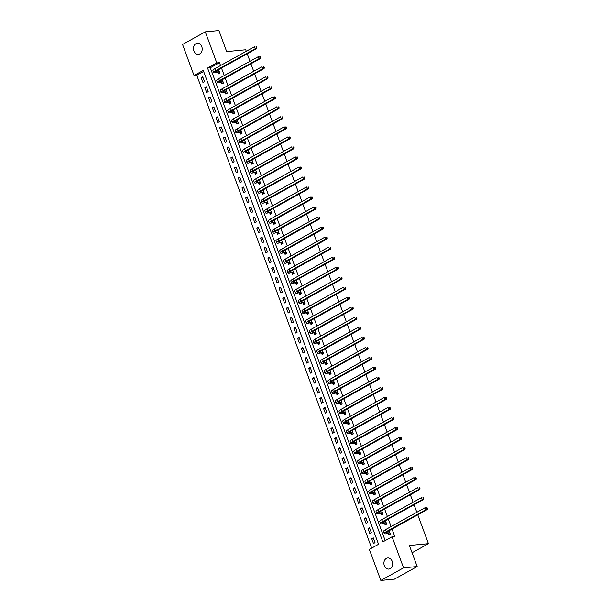 <?xml version="1.0" encoding="UTF-8"?>
<svg xmlns="http://www.w3.org/2000/svg" width="611" height="611" viewBox="0 0 611 611"><rect width="100%" height="100%" fill="white"/><g stroke="black" fill="none" stroke-linecap="round" stroke-linejoin="round"><path stroke-width="0.92" d="M201.783 46.604A5.583 4.353 84.5 0 1 198.392 54.341A5.583 4.353 84.5 0 1 193.924 50.965A5.583 4.353 84.5 0 1 197.322 43.221A5.583 4.353 84.5 0 1 201.783 46.604M392.193 561.341A5.583 4.353 84.5 0 1 388.795 569.078A5.583 4.353 84.5 0 1 384.334 565.702A5.583 4.353 84.5 0 1 387.725 557.958A5.583 4.353 84.5 0 1 392.193 561.341M417.764 514.798L428.441 543.66L409.385 545.486L417.168 566.534L394.439 579.144L380.829 580.45L369.334 549.381L378.553 544.271L203.264 70.425L194.054 75.535L182.559 44.466L205.288 31.856L216.783 62.925L207.564 68.035L382.853 541.881L392.063 536.771L403.558 567.84L380.829 580.45M203.654 71.456L196.773 75.275L371.671 548.082M196.773 75.275L194.054 75.535M375.024 542.637L373.252 537.833L371.709 538.681L373.489 543.492L375.024 542.637M371.32 532.616L369.54 527.805L368.005 528.66L369.785 533.472L371.32 532.616M367.616 522.596L365.836 517.784L364.301 518.64L366.081 523.451L367.616 522.596M363.904 512.576L362.124 507.764L360.589 508.612L362.369 513.423L363.904 512.576M360.2 502.555L358.42 497.744L356.885 498.591L358.665 503.403L360.2 502.555M356.488 492.527L354.708 487.715L353.173 488.571L354.953 493.383L356.488 492.527M352.784 482.507L351.004 477.695L349.469 478.55L351.249 483.362L352.784 482.507M349.08 472.486L347.3 467.675L345.765 468.53L347.544 473.334L349.08 472.486M345.368 462.466L343.588 457.654L342.053 458.502L343.833 463.314L345.368 462.466M341.664 452.438L339.884 447.634L338.349 448.482L340.128 453.293L341.664 452.438M337.952 442.417L336.172 437.606L334.637 438.461L336.417 443.273L337.952 442.417M334.248 432.397L332.468 427.585L330.933 428.441L332.712 433.252L334.248 432.397M330.543 422.377L328.764 417.565L327.229 418.413L329.008 423.224L330.543 422.377M326.832 412.356L325.052 407.545L323.517 408.392L325.296 413.204L326.832 412.356M323.127 402.328L321.348 397.517L319.813 398.372L321.592 403.184L323.127 402.328M319.416 392.308L317.636 387.496L316.101 388.352L317.88 393.163L319.416 392.308M315.711 382.287L313.932 377.476L312.397 378.331L314.176 383.135L315.711 382.287M312.007 372.267L310.228 367.455L308.692 368.303L310.472 373.115L312.007 372.267M308.295 362.239L306.516 357.435L304.981 358.283L306.76 363.094L308.295 362.239M304.591 352.219L302.812 347.407L301.276 348.262L303.056 353.074L304.591 352.219M300.879 342.198L299.1 337.387L297.565 338.242L299.344 343.054L300.879 342.198M297.175 332.178L295.396 327.366L293.86 328.214L295.64 333.026L297.175 332.178M293.471 322.15L291.691 317.346L290.149 318.194L291.928 323.005L293.471 322.15M289.759 312.129L287.98 307.318L286.444 308.173L288.224 312.985L289.759 312.129M286.055 302.109L284.275 297.297L282.74 298.153L284.52 302.964L286.055 302.109M282.343 292.089L280.564 287.277L279.028 288.132L280.808 292.936L282.343 292.089M278.639 282.068L276.859 277.257L275.324 278.104L277.104 282.916L278.639 282.068M274.927 272.04L273.148 267.228L271.612 268.084L273.392 272.896L274.927 272.04M271.223 262.02L269.443 257.208L267.908 258.063L269.688 262.875L271.223 262.02M267.519 251.999L265.739 247.188L264.204 248.043L265.984 252.847L267.519 251.999M263.807 241.979L262.027 237.167L260.492 238.015L262.272 242.827L263.807 241.979M260.103 231.951L258.323 227.147L256.788 227.995L258.568 232.806L260.103 231.951M256.391 221.93L254.611 217.119L253.076 217.974L254.856 222.786L256.391 221.93M252.687 211.91L250.907 207.098L249.372 207.954L251.152 212.765L252.687 211.91M248.983 201.89L247.203 197.078L245.668 197.926L247.447 202.737L248.983 201.89M245.271 191.869L243.491 187.058L241.956 187.905L243.736 192.717L245.271 191.869M241.566 181.841L239.787 177.03L238.252 177.885L240.031 182.697L241.566 181.841M237.855 171.821L236.075 167.009L234.54 167.865L236.32 172.676L237.855 171.821M234.15 161.8L232.371 156.989L230.836 157.844L232.615 162.648L234.15 161.8M230.446 151.78L228.667 146.968L227.132 147.816L228.911 152.628L230.446 151.78M226.734 141.752L224.955 136.948L223.42 137.796L225.199 142.607L226.734 141.752M223.03 131.732L221.251 126.92L219.716 127.775L221.495 132.587L223.03 131.732M219.318 121.711L217.539 116.9L216.004 117.755L217.783 122.567L219.318 121.711M215.614 111.691L213.835 106.879L212.3 107.727L214.079 112.539L215.614 111.691M211.91 101.663L210.131 96.859L208.595 97.707L210.367 102.518L211.91 101.663M208.198 91.642L206.419 86.831L204.884 87.686L206.663 92.498L208.198 91.642M204.494 81.622L202.715 76.81L201.179 77.666L202.959 82.477L204.494 81.622M392.063 536.771L394.782 536.511L392.033 529.073M391.101 526.552L388.329 519.052M387.397 516.532L384.625 509.032M383.685 506.511L380.913 499.011M379.981 496.483L377.208 488.983M376.277 486.463L373.497 478.963M372.565 476.443L369.792 468.943M368.861 466.422L366.081 458.922M365.149 456.394L362.376 448.902M361.445 446.374L358.672 438.874M357.733 436.353L354.96 428.853M354.029 426.333L351.256 418.833M350.324 416.312L347.544 408.812M346.613 406.284L343.84 398.784M342.908 396.264L340.136 388.764M339.197 386.244L336.424 378.744M335.492 376.223L332.72 368.723M331.788 366.195L329.008 358.703M328.076 356.175L325.304 348.675M324.372 346.154L321.6 338.654M320.66 336.134L317.888 328.634M316.956 326.114L314.184 318.614M313.252 316.086L310.472 308.586M309.54 306.065L306.768 298.565M305.836 296.045L303.064 288.545M302.124 286.024L299.352 278.524M298.42 275.996L295.648 268.496M294.716 265.976L291.936 258.476M291.004 255.956L288.232 248.456M287.3 245.935L284.527 238.435M283.588 235.907L280.816 228.415M279.884 225.887L277.111 218.387M276.18 215.866L273.4 208.366M272.468 205.846L269.695 198.346M268.764 195.826L265.984 188.325M265.052 185.797L262.279 178.297M261.348 175.777L258.575 168.277M257.636 165.757L254.863 158.257M253.932 155.736L251.159 148.236M250.227 145.708L247.447 138.216M246.516 135.688L243.743 128.188M242.811 125.667L240.039 118.167M239.1 115.647L236.327 108.147M235.395 105.627L232.623 98.127M231.691 95.599L228.911 88.099M227.979 85.578L225.207 78.078M224.275 75.558L221.503 68.058M220.563 65.537L219.502 62.666L210.291 67.775L385.19 540.582M388.367 533.663L388.848 534.969L390.383 534.121L389.115 530.692M384.655 523.642L385.144 524.948L386.679 524.101L385.411 520.671M380.951 513.622L381.432 514.928L382.967 514.072L381.699 510.651M377.247 503.594L377.728 504.907L379.263 504.052L377.995 500.63M373.535 493.573L374.016 494.879L375.559 494.032L374.291 490.602M369.831 483.553L370.312 484.859L371.847 484.011L370.579 480.582M366.119 473.533L366.608 474.839L368.143 473.983L366.875 470.562M362.415 463.512L362.896 464.818L364.431 463.963L363.163 460.541M358.71 453.484L359.192 454.798L360.727 453.942L359.459 450.521M354.999 443.464L355.48 444.77L357.023 443.922L355.755 440.493M351.294 433.443L351.776 434.749L353.311 433.902L352.043 430.472M347.583 423.423L348.071 424.729L349.607 423.874L348.339 420.452M343.878 413.395L344.36 414.709L345.895 413.853L344.627 410.432M340.167 403.375L340.655 404.681L342.191 403.833L340.923 400.404M336.462 393.354L336.944 394.66L338.479 393.812L337.219 390.383M332.758 383.334L333.239 384.64L334.775 383.784L333.507 380.363M329.046 373.306L329.535 374.619L331.07 373.764L329.803 370.342M325.342 363.285L325.823 364.599L327.359 363.744L326.091 360.322M321.63 353.265L322.119 354.571L323.654 353.723L322.387 350.294M317.926 343.245L318.407 344.551L319.943 343.695L318.682 340.274M314.222 333.224L314.703 334.53L316.238 333.675L314.971 330.253M310.51 323.196L310.999 324.51L312.534 323.654L311.266 320.233M306.806 313.176L307.287 314.482L308.822 313.634L307.554 310.205M303.094 303.155L303.583 304.461L305.118 303.614L303.85 300.184M299.39 293.135L299.871 294.441L301.406 293.586L300.146 290.164M295.686 283.107L296.167 284.421L297.702 283.565L296.434 280.144M291.974 273.086L292.463 274.392L293.998 273.545L292.73 270.115M288.27 263.066L288.751 264.372L290.286 263.524L289.018 260.095M284.558 253.046L285.047 254.352L286.582 253.496L285.314 250.075M280.854 243.025L281.335 244.331L282.87 243.476L281.602 240.054M277.15 232.997L277.631 234.311L279.166 233.455L277.898 230.034M273.438 222.977L273.919 224.283L275.462 223.435L274.194 220.006M269.734 212.956L270.215 214.262L271.75 213.415L270.482 209.985M266.022 202.936L266.511 204.242L268.046 203.387L266.778 199.965M262.318 192.908L262.799 194.222L264.334 193.366L263.066 189.945M258.613 182.888L259.095 184.194L260.63 183.346L259.362 179.917M254.902 172.867L255.383 174.173L256.925 173.325L255.658 169.896M251.197 162.847L251.679 164.153L253.214 163.297L251.946 159.876M247.486 152.819L247.974 154.132L249.509 153.277L248.242 149.855M243.781 142.798L244.263 144.112L245.798 143.257L244.53 139.835M240.07 132.778L240.558 134.084L242.093 133.236L240.826 129.807M236.365 122.758L236.847 124.064L238.382 123.208L237.121 119.787M232.661 112.737L233.142 114.043L234.677 113.188L233.41 109.766M228.949 102.709L229.438 104.023L230.973 103.167L229.705 99.746M225.245 92.689L225.726 93.995L227.261 93.147L225.994 89.718M221.533 82.668L222.022 83.974L223.557 83.127L222.289 79.697M217.829 72.648L218.31 73.954L219.845 73.099L218.585 69.677M205.288 31.856L218.898 30.55L226.689 51.599L245.744 49.766L246.294 51.255M247.226 53.783L249.998 61.283M250.938 63.804L253.71 71.304M254.642 73.824L257.414 81.324M258.346 83.844L261.126 91.344M262.058 93.873L264.83 101.373M265.762 103.893L268.535 111.393M269.474 113.913L272.246 121.413M273.178 123.934L275.951 131.434M276.882 133.962L279.662 141.462M280.594 143.982L283.367 151.482M284.298 154.003L287.071 161.503M288.01 164.023L290.783 171.523M291.714 174.051L294.487 181.543M295.419 184.071L298.199 191.571M299.13 194.092L301.903 201.592M302.835 204.112L305.615 211.612M306.546 214.133L309.319 221.633M310.251 224.161L313.023 231.661M313.962 234.181L316.735 241.681M317.667 244.201L320.439 251.701M321.371 254.222L324.151 261.722M325.083 264.25L327.855 271.742M328.787 274.27L331.559 281.77M332.499 284.291L335.271 291.791M336.203 294.311L338.975 301.811M339.907 304.331L342.687 311.831M343.619 314.36L346.391 321.86M347.323 324.38L350.095 331.88M351.035 334.4L353.807 341.9M354.739 344.421L357.511 351.921M358.443 354.449L361.223 361.949M362.155 364.469L364.927 371.969M365.859 374.49L368.632 381.99M369.571 384.51L372.343 392.01M373.275 394.538L376.048 402.03M376.979 404.558L379.759 412.058M380.691 414.579L383.464 422.079M384.395 424.599L387.168 432.099M388.107 434.62L390.88 442.12M391.811 444.648L394.584 452.148M395.516 454.668L398.296 462.168M399.227 464.688L402 472.188M402.932 474.709L405.712 482.209M406.643 484.737L409.416 492.229M410.348 494.757L413.12 502.257M414.059 504.778L416.832 512.278M412.066 552.741L428.441 543.66M417.168 566.534L403.558 567.84M219.502 62.666L216.783 62.925M210.291 67.775L207.564 68.035M373.497 538.512L371.709 538.681M202.967 77.49L201.179 77.666M206.671 87.518L204.884 87.686M210.383 97.539L208.595 97.707M214.087 107.559L212.3 107.727M217.791 117.579L216.004 117.755M221.503 127.6L219.716 127.775M225.207 137.628L223.42 137.796M228.919 147.648L227.132 147.816M232.623 157.669L230.836 157.844M236.327 167.689L234.54 167.865M240.039 177.717L238.252 177.885M243.743 187.737L241.956 187.905M247.455 197.758L245.668 197.926M251.159 207.778L249.372 207.954M254.863 217.799L253.076 217.974M258.575 227.827L256.788 227.995M262.279 237.847L260.492 238.015M265.991 247.867L264.204 248.043M269.695 257.888L267.908 258.063M273.4 267.916L271.612 268.084M277.111 277.936L275.324 278.104M280.816 287.957L279.028 288.132M284.527 297.977L282.74 298.153M288.232 308.005L286.444 308.173M291.943 318.026L290.149 318.194M295.648 328.046L293.86 328.214M299.352 338.066L297.565 338.242M303.064 348.087L301.276 348.262M306.768 358.115L304.981 358.283M310.48 368.135L308.692 368.303M314.184 378.156L312.397 378.331M317.888 388.176L316.101 388.352M321.6 398.204L319.813 398.372M325.304 408.224L323.517 408.392M329.016 418.245L327.229 418.413M332.72 428.265L330.933 428.441M336.424 438.286L334.637 438.461M340.136 448.314L338.349 448.482M343.84 458.334L342.053 458.502M347.552 468.354L345.765 468.53M351.256 478.375L349.469 478.55M354.96 488.403L353.173 488.571M358.672 498.423L356.885 498.591M362.376 508.444L360.589 508.612M366.088 518.464L364.301 518.64M369.792 528.492L368.005 528.66M389.703 532.731L387.282 532.968A4.361 0.878 -20.3 0 1 386.259 532.777A4.361 0.878 -20.3 0 1 387.626 531.524L427.219 509.551L425.859 509.681L386.267 531.654A6.545 1.321 159.7 0 0 384.212 533.533A6.545 1.321 159.7 0 0 385.747 533.815L389.902 532.815M390.001 534.335L388.168 533.586M426.837 508.604L427.387 508.551L427.089 507.749L426.547 507.802L426.837 508.604L425.859 509.681L425.119 507.68L385.526 529.645A6.545 1.321 159.7 0 0 383.471 531.524L384.212 533.533M426.547 507.802L427.089 507.749M427.387 508.551L427.219 509.551M385.999 522.711L383.571 522.94A4.361 0.878 -20.3 0 1 382.547 522.749A4.361 0.878 -20.3 0 1 383.922 521.496L423.507 499.531L422.148 499.661L382.562 521.626A6.545 1.321 159.7 0 0 380.5 523.512A6.545 1.321 159.7 0 0 382.035 523.795L386.19 522.787M386.289 524.307L384.464 523.558M423.133 498.576L423.675 498.523L423.385 497.728L422.835 497.774L423.133 498.576L422.148 499.661L421.407 497.66L381.822 519.625A6.545 1.321 159.7 0 0 379.759 521.504L380.5 523.512M422.835 497.774L423.385 497.728M423.675 498.523L423.507 499.531M382.287 512.69L379.866 512.919A4.361 0.878 -20.3 0 1 378.843 512.728A4.361 0.878 -20.3 0 1 380.21 511.476L419.803 489.51L418.443 489.64L378.851 511.606A6.545 1.321 159.7 0 0 376.796 513.484A6.545 1.321 159.7 0 0 378.331 513.775L382.486 512.766M382.585 514.286L380.752 513.538M419.429 488.556L419.971 488.502L419.673 487.7L419.131 487.754L419.429 488.556L418.443 489.64L417.703 487.639L378.11 509.605A6.545 1.321 159.7 0 0 376.055 511.483L376.796 513.484M419.131 487.754L419.673 487.7M419.971 488.502L419.803 489.51M378.583 502.662L376.155 502.899A4.361 0.878 -20.3 0 1 375.139 502.708A4.361 0.878 -20.3 0 1 376.506 501.455L416.099 479.49L414.732 479.62L375.146 501.585A6.545 1.321 159.7 0 0 373.092 503.464A6.545 1.321 159.7 0 0 374.619 503.747L378.782 502.746M378.881 504.266L377.048 503.517M415.717 478.535L416.267 478.482L415.969 477.68L415.419 477.733L415.717 478.535L414.732 479.62L413.991 477.611L374.406 499.584A6.545 1.321 159.7 0 0 372.351 501.463L373.092 503.464M415.419 477.733L415.969 477.68M416.267 478.482L416.099 479.49M374.879 492.642L372.45 492.878A4.361 0.878 -20.3 0 1 371.427 492.687A4.361 0.878 -20.3 0 1 372.802 491.435L412.387 469.462L411.027 469.599L371.435 491.565A6.545 1.321 159.7 0 0 369.38 493.444A6.545 1.321 159.7 0 0 370.915 493.726L375.07 492.726M375.169 494.246L373.344 493.497M412.013 468.515L412.555 468.461L412.257 467.659L411.715 467.713L412.013 468.515L411.027 469.599L410.287 467.591L370.694 489.556A6.545 1.321 159.7 0 0 368.639 491.435L369.38 493.444M411.715 467.713L412.257 467.659M412.555 468.461L412.387 469.462M371.167 482.621L368.746 482.85A4.361 0.878 -20.3 0 1 367.723 482.667A4.361 0.878 -20.3 0 1 369.09 481.407L408.683 459.441L407.323 459.571L367.73 481.544A6.545 1.321 159.7 0 0 365.676 483.423A6.545 1.321 159.7 0 0 367.203 483.706L371.366 482.698M371.465 484.225L369.632 483.477M408.301 458.487L408.851 458.441L408.553 457.639L408.011 457.685L408.301 458.487L407.323 459.571L406.575 457.57L366.99 479.536A6.545 1.321 159.7 0 0 364.935 481.415L365.676 483.423M408.011 457.685L408.553 457.639M408.851 458.441L408.683 459.441M367.463 472.601L365.034 472.83A4.361 0.878 -20.3 0 1 364.011 472.639A4.361 0.878 -20.3 0 1 365.386 471.387L404.971 449.421L403.611 449.551L364.026 471.516A6.545 1.321 159.7 0 0 361.964 473.395A6.545 1.321 159.7 0 0 363.499 473.685L367.654 472.677M367.753 474.197L365.928 473.449M404.597 448.466L405.139 448.413L404.849 447.611L404.299 447.664L404.597 448.466L403.611 449.551L402.87 447.55L363.285 469.515A6.545 1.321 159.7 0 0 361.223 471.394L361.964 473.395M404.299 447.664L404.849 447.611M405.139 448.413L404.971 449.421M363.751 462.573L361.33 462.81A4.361 0.878 -20.3 0 1 360.307 462.619A4.361 0.878 -20.3 0 1 361.674 461.366L401.267 439.401L399.907 439.53L360.314 461.496A6.545 1.321 159.7 0 0 358.26 463.375A6.545 1.321 159.7 0 0 359.795 463.665L363.95 462.657M364.049 464.177L362.216 463.428M400.892 438.446L401.435 438.393L401.137 437.591L400.595 437.644L400.892 438.446L399.907 439.53L399.166 437.522L359.574 459.495A6.545 1.321 159.7 0 0 357.519 461.374L358.26 463.375M400.595 437.644L401.137 437.591M401.435 438.393L401.267 439.401M360.047 452.552L357.618 452.789A4.361 0.878 -20.3 0 1 356.603 452.598A4.361 0.878 -20.3 0 1 357.97 451.346L397.562 429.38L396.195 429.51L356.61 451.476A6.545 1.321 159.7 0 0 354.556 453.354A6.545 1.321 159.7 0 0 356.083 453.637L360.246 452.636M360.345 454.156L358.512 453.408M397.181 428.426L397.73 428.372L397.433 427.57L396.883 427.624L397.181 428.426L396.195 429.51L395.454 427.501L355.869 449.467A6.545 1.321 159.7 0 0 353.815 451.346L354.556 453.354M396.883 427.624L397.433 427.57M397.73 428.372L397.562 429.38M356.343 442.532L353.914 442.769A4.361 0.878 -20.3 0 1 352.891 442.578A4.361 0.878 -20.3 0 1 354.265 441.325L393.851 419.352L392.491 419.482L352.898 441.455A6.545 1.321 159.7 0 0 350.844 443.334A6.545 1.321 159.7 0 0 352.379 443.617L356.534 442.616M356.633 444.136L354.808 443.387M393.476 418.405L394.019 418.352L393.721 417.55L393.178 417.603L393.476 418.405L392.491 419.482L391.75 417.481L352.157 439.446A6.545 1.321 159.7 0 0 350.103 441.325L350.844 443.334M393.178 417.603L393.721 417.55M394.019 418.352L393.851 419.352M352.631 432.512L350.21 432.741A4.361 0.878 -20.3 0 1 349.187 432.55A4.361 0.878 -20.3 0 1 350.554 431.297L390.146 409.332L388.787 409.462L349.194 431.427A6.545 1.321 159.7 0 0 347.14 433.306A6.545 1.321 159.7 0 0 348.667 433.596L352.83 432.588M352.929 434.108L351.096 433.359M389.765 408.377L390.314 408.324L390.017 407.522L389.474 407.575L389.765 408.377L388.787 409.462L388.038 407.461L348.453 429.426A6.545 1.321 159.7 0 0 346.399 431.305L347.14 433.306M389.474 407.575L390.017 407.522M390.314 408.324L390.146 409.332M348.927 422.491L346.498 422.72A4.361 0.878 -20.3 0 1 345.475 422.529A4.361 0.878 -20.3 0 1 346.849 421.277L386.435 399.311L385.075 399.441L345.49 421.407A6.545 1.321 159.7 0 0 343.428 423.286A6.545 1.321 159.7 0 0 344.963 423.576L349.118 422.568M349.217 424.087L347.392 423.339M386.06 398.357L386.603 398.303L386.305 397.501L385.762 397.555L386.06 398.357L385.075 399.441L384.334 397.433L344.741 419.406A6.545 1.321 159.7 0 0 342.687 421.285L343.428 423.286M385.762 397.555L386.305 397.501M386.603 398.303L386.435 399.311M345.215 412.463L342.794 412.7A4.361 0.878 -20.3 0 1 341.77 412.509A4.361 0.878 -20.3 0 1 343.138 411.256L382.73 389.291L381.371 389.421L341.778 411.386A6.545 1.321 159.7 0 0 339.724 413.265A6.545 1.321 159.7 0 0 341.259 413.548L345.414 412.547M345.513 414.067L343.68 413.319M382.356 388.336L382.898 388.283L382.601 387.481L382.058 387.534L382.356 388.336L381.371 389.421L380.63 387.412L341.037 409.385A6.545 1.321 159.7 0 0 338.983 411.264L339.724 413.265M382.058 387.534L382.601 387.481M382.898 388.283L382.73 389.291M341.511 402.443L339.082 402.68A4.361 0.878 -20.3 0 1 338.066 402.489A4.361 0.878 -20.3 0 1 339.433 401.236L379.026 379.263L377.659 379.393L338.074 401.366A6.545 1.321 159.7 0 0 336.019 403.245A6.545 1.321 159.7 0 0 337.547 403.527L341.709 402.527M341.809 404.047L339.976 403.298M378.644 378.316L379.187 378.262L378.896 377.461L378.346 377.514L378.644 378.316L377.659 379.393L376.918 377.392L337.333 399.357A6.545 1.321 159.7 0 0 335.279 401.236L336.019 403.245M378.346 377.514L378.896 377.461M379.187 378.262L379.026 379.263M337.807 392.422L335.378 392.652A4.361 0.878 -20.3 0 1 334.354 392.461A4.361 0.878 -20.3 0 1 335.729 391.208L375.314 369.243L373.955 369.372L334.362 391.346A6.545 1.321 159.7 0 0 332.308 393.224A6.545 1.321 159.7 0 0 333.843 393.507L337.998 392.499M338.097 394.026L336.264 393.27M374.94 368.288L375.482 368.242L375.185 367.44L374.642 367.486L374.94 368.288L373.955 369.372L373.214 367.371L333.621 389.337A6.545 1.321 159.7 0 0 331.567 391.216L332.308 393.224M374.642 367.486L375.185 367.44M375.482 368.242L375.314 369.243M334.095 382.402L331.666 382.631A4.361 0.878 -20.3 0 1 330.65 382.44A4.361 0.878 -20.3 0 1 332.017 381.188L371.61 359.222L370.243 359.352L330.658 381.317A6.545 1.321 159.7 0 0 328.603 383.196A6.545 1.321 159.7 0 0 330.131 383.487L334.293 382.478M334.393 383.998L332.56 383.25M371.228 358.267L371.778 358.214L371.48 357.412L370.938 357.466L371.228 358.267L370.243 359.352L369.502 357.351L329.917 379.316A6.545 1.321 159.7 0 0 327.863 381.195L328.603 383.196M370.938 357.466L371.48 357.412M371.778 358.214L371.61 359.222M330.391 372.374L327.962 372.611A4.361 0.878 -20.3 0 1 326.938 372.42A4.361 0.878 -20.3 0 1 328.313 371.167L367.898 349.202L366.539 349.332L326.954 371.297A6.545 1.321 159.7 0 0 324.892 373.176A6.545 1.321 159.7 0 0 326.427 373.458L330.582 372.458M330.681 373.978L328.855 373.229M367.524 348.247L368.066 348.194L367.769 347.392L367.226 347.445L367.524 348.247L366.539 349.332L365.798 347.323L326.205 369.296A6.545 1.321 159.7 0 0 324.151 371.175L324.892 373.176M367.226 347.445L367.769 347.392M368.066 348.194L367.898 349.202M326.679 362.354L324.258 362.59A4.361 0.878 -20.3 0 1 323.234 362.399A4.361 0.878 -20.3 0 1 324.601 361.147L364.194 339.174L362.835 339.311L323.242 361.277A6.545 1.321 159.7 0 0 321.187 363.155A6.545 1.321 159.7 0 0 322.723 363.438L326.877 362.438M326.977 363.957L325.144 363.209M363.82 338.227L364.362 338.173L364.064 337.371L363.522 337.425L363.82 338.227L362.835 339.311L362.094 337.303L322.501 359.268A6.545 1.321 159.7 0 0 320.447 361.147L321.187 363.155M363.522 337.425L364.064 337.371M364.362 338.173L364.194 339.174M322.975 352.333L320.546 352.562A4.361 0.878 -20.3 0 1 319.53 352.379A4.361 0.878 -20.3 0 1 320.897 351.126L360.482 329.153L359.123 329.283L319.538 351.256A6.545 1.321 159.7 0 0 317.483 353.135A6.545 1.321 159.7 0 0 319.011 353.418L323.166 352.41M323.272 353.937L321.439 353.189M360.108 328.199L360.65 328.153L360.36 327.351L359.81 327.397L360.108 328.199L359.123 329.283L358.382 327.282L318.797 349.248A6.545 1.321 159.7 0 0 316.735 351.126L317.483 353.135M359.81 327.397L360.36 327.351M360.65 328.153L360.482 329.153M319.27 342.313L316.842 342.542A4.361 0.878 -20.3 0 1 315.818 342.351A4.361 0.878 -20.3 0 1 317.193 341.098L356.778 319.133L355.419 319.263L315.826 341.228A6.545 1.321 159.7 0 0 313.771 343.107A6.545 1.321 159.7 0 0 315.307 343.397L319.461 342.389M319.561 343.909L317.728 343.161M356.404 318.178L356.946 318.125L356.648 317.323L356.106 317.376L356.404 318.178L355.419 319.263L354.678 317.262L315.085 339.227A6.545 1.321 159.7 0 0 313.031 341.106L313.771 343.107M356.106 317.376L356.648 317.323M356.946 318.125L356.778 319.133M315.559 332.292L313.13 332.521A4.361 0.878 -20.3 0 1 312.114 332.331A4.361 0.878 -20.3 0 1 313.481 331.078L353.074 309.113L351.707 309.242L312.122 331.208A6.545 1.321 159.7 0 0 310.067 333.087A6.545 1.321 159.7 0 0 311.595 333.377L315.757 332.369M315.856 333.889L314.023 333.14M352.692 308.158L353.242 308.104L352.944 307.302L352.402 307.356L352.692 308.158L351.707 309.242L350.966 307.234L311.381 329.207A6.545 1.321 159.7 0 0 309.326 331.086L310.067 333.087M352.402 307.356L352.944 307.302M353.242 308.104L353.074 309.113M311.854 322.264L309.426 322.501A4.361 0.878 -20.3 0 1 308.402 322.31A4.361 0.878 -20.3 0 1 309.777 321.058L349.362 299.092L348.003 299.222L308.418 321.187A6.545 1.321 159.7 0 0 306.355 323.066A6.545 1.321 159.7 0 0 307.891 323.349L312.045 322.348M312.145 323.868L310.319 323.12M348.988 298.137L349.53 298.084L349.232 297.282L348.69 297.336L348.988 298.137L348.003 299.222L347.262 297.213L307.669 319.179A6.545 1.321 159.7 0 0 305.615 321.065L306.355 323.066M348.69 297.336L349.232 297.282M349.53 298.084L349.362 299.092M308.143 312.244L305.721 312.481A4.361 0.878 -20.3 0 1 304.698 312.29A4.361 0.878 -20.3 0 1 306.065 311.037L345.658 289.064L344.299 289.194L304.706 311.167A6.545 1.321 159.7 0 0 302.651 313.046A6.545 1.321 159.7 0 0 304.186 313.328L308.341 312.328M308.44 313.848L306.607 313.099M345.284 288.117L345.826 288.064L345.528 287.262L344.986 287.315L345.284 288.117L344.299 289.194L343.558 287.193L303.965 309.158A6.545 1.321 159.7 0 0 301.91 311.037L302.651 313.046M344.986 287.315L345.528 287.262M345.826 288.064L345.658 289.064M304.438 302.224L302.01 302.453A4.361 0.878 -20.3 0 1 300.986 302.262A4.361 0.878 -20.3 0 1 302.361 301.009L341.946 279.044L340.587 279.174L301.002 301.139A6.545 1.321 159.7 0 0 298.947 303.025A6.545 1.321 159.7 0 0 300.475 303.308L304.629 302.3M304.736 303.82L302.903 303.071M341.572 278.089L342.114 278.043L341.824 277.241L341.274 277.287L341.572 278.089L340.587 279.174L339.846 277.173L300.261 299.138A6.545 1.321 159.7 0 0 298.199 301.017L298.947 303.025M341.274 277.287L341.824 277.241M342.114 278.043L341.946 279.044M300.727 292.203L298.305 292.432A4.361 0.878 -20.3 0 1 297.282 292.241A4.361 0.878 -20.3 0 1 298.657 290.989L338.242 269.023L336.882 269.153L297.29 291.119A6.545 1.321 159.7 0 0 295.235 292.997A6.545 1.321 159.7 0 0 296.77 293.288L300.925 292.279M301.024 293.799L299.191 293.051M337.868 268.069L338.41 268.015L338.112 267.213L337.57 267.267L337.868 268.069L336.882 269.153L336.142 267.152L296.549 289.118A6.545 1.321 159.7 0 0 294.494 290.996L295.235 292.997M337.57 267.267L338.112 267.213M338.41 268.015L338.242 269.023M297.022 282.175L294.594 282.412A4.361 0.878 -20.3 0 1 293.578 282.221A4.361 0.878 -20.3 0 1 294.945 280.968L334.538 259.003L333.171 259.133L293.586 281.098A6.545 1.321 159.7 0 0 291.531 282.977A6.545 1.321 159.7 0 0 293.059 283.26L297.221 282.259M297.32 283.779L295.487 283.03M334.156 258.048L334.706 257.995L334.408 257.193L333.858 257.246L334.156 258.048L333.171 259.133L332.43 257.124L292.845 279.097A6.545 1.321 159.7 0 0 290.79 280.976L291.531 282.977M333.858 257.246L334.408 257.193M334.706 257.995L334.538 259.003M293.318 272.155L290.889 272.391A4.361 0.878 -20.3 0 1 289.866 272.2A4.361 0.878 -20.3 0 1 291.241 270.948L330.826 248.975L329.466 249.112L289.874 271.078A6.545 1.321 159.7 0 0 287.819 272.957A6.545 1.321 159.7 0 0 289.354 273.239L293.509 272.239M293.608 273.759L291.783 273.01M330.452 248.028L330.994 247.974L330.696 247.172L330.154 247.226L330.452 248.028L329.466 249.112L328.726 247.104L289.133 269.069A6.545 1.321 159.7 0 0 287.078 270.948L287.819 272.957M330.154 247.226L330.696 247.172M330.994 247.974L330.826 248.975M289.606 262.134L287.185 262.363A4.361 0.878 -20.3 0 1 286.162 262.18A4.361 0.878 -20.3 0 1 287.529 260.92L327.122 238.954L325.762 239.084L286.169 261.057A6.545 1.321 159.7 0 0 284.115 262.936A6.545 1.321 159.7 0 0 285.65 263.219L289.805 262.211M289.904 263.738L288.071 262.99M326.74 238L327.29 237.954L326.992 237.152L326.45 237.198L326.74 238L325.762 239.084L325.021 237.083L285.429 259.049A6.545 1.321 159.7 0 0 283.374 260.928L284.115 262.936M326.45 237.198L326.992 237.152M327.29 237.954L327.122 238.954M285.902 252.114L283.473 252.343A4.361 0.878 -20.3 0 1 282.45 252.152A4.361 0.878 -20.3 0 1 283.825 250.9L323.41 228.934L322.05 229.064L282.465 251.029A6.545 1.321 159.7 0 0 280.403 252.908A6.545 1.321 159.7 0 0 281.938 253.198L286.093 252.19M286.192 253.71L284.367 252.962M323.036 227.979L323.578 227.926L323.288 227.124L322.738 227.177L323.036 227.979L322.05 229.064L321.31 227.063L281.724 249.028A6.545 1.321 159.7 0 0 279.662 250.907L280.403 252.908M322.738 227.177L323.288 227.124M323.578 227.926L323.41 228.934M282.19 242.093L279.769 242.323A4.361 0.878 -20.3 0 1 278.746 242.132A4.361 0.878 -20.3 0 1 280.113 240.879L319.706 218.914L318.346 219.044L278.753 241.009A6.545 1.321 159.7 0 0 276.699 242.888A6.545 1.321 159.7 0 0 278.234 243.178L282.389 242.17M282.488 243.69L280.655 242.941M319.332 217.959L319.874 217.906L319.576 217.104L319.034 217.157L319.332 217.959L318.346 219.044L317.605 217.035L278.013 239.008A6.545 1.321 159.7 0 0 275.958 240.887L276.699 242.888M319.034 217.157L319.576 217.104M319.874 217.906L319.706 218.914M278.486 232.065L276.057 232.302A4.361 0.878 -20.3 0 1 275.042 232.111A4.361 0.878 -20.3 0 1 276.409 230.859L316.002 208.893L314.634 209.023L275.049 230.989A6.545 1.321 159.7 0 0 272.995 232.867A6.545 1.321 159.7 0 0 274.522 233.15L278.685 232.149M278.784 233.669L276.951 232.921M315.62 207.939L316.17 207.885L315.872 207.083L315.322 207.137L315.62 207.939L314.634 209.023L313.894 207.014L274.308 228.98A6.545 1.321 159.7 0 0 272.254 230.866L272.995 232.867M315.322 207.137L315.872 207.083M316.17 207.885L316.002 208.893M274.782 222.045L272.353 222.282A4.361 0.878 -20.3 0 1 271.33 222.091A4.361 0.878 -20.3 0 1 272.705 220.838L312.29 198.865L310.93 198.995L271.337 220.968A6.545 1.321 159.7 0 0 269.283 222.847A6.545 1.321 159.7 0 0 270.818 223.13L274.973 222.129M275.072 223.649L273.247 222.9M311.916 197.918L312.458 197.865L312.16 197.063L311.618 197.116L311.916 197.918L310.93 198.995L310.189 196.994L270.597 218.959A6.545 1.321 159.7 0 0 268.542 220.838L269.283 222.847M311.618 197.116L312.16 197.063M312.458 197.865L312.29 198.865M271.07 212.025L268.649 212.254A4.361 0.878 -20.3 0 1 267.626 212.063A4.361 0.878 -20.3 0 1 268.993 210.81L308.586 188.845L307.226 188.975L267.633 210.94A6.545 1.321 159.7 0 0 265.579 212.819A6.545 1.321 159.7 0 0 267.106 213.109L271.269 212.101M271.368 213.621L269.535 212.872M308.204 187.89L308.754 187.837L308.456 187.035L307.913 187.088L308.204 187.89L307.226 188.975L306.478 186.974L266.892 208.939A6.545 1.321 159.7 0 0 264.838 210.818L265.579 212.819M307.913 187.088L308.456 187.035M308.754 187.837L308.586 188.845M267.366 202.004L264.937 202.233A4.361 0.878 -20.3 0 1 263.914 202.042A4.361 0.878 -20.3 0 1 265.289 200.79L304.874 178.824L303.514 178.954L263.929 200.92A6.545 1.321 159.7 0 0 261.867 202.799A6.545 1.321 159.7 0 0 263.402 203.089L267.557 202.081M267.656 203.6L265.831 202.852M304.499 177.87L305.042 177.816L304.752 177.014L304.202 177.068L304.499 177.87L303.514 178.954L302.773 176.953L263.188 198.919A6.545 1.321 159.7 0 0 261.126 200.798L261.867 202.799M304.202 177.068L304.752 177.014M305.042 177.816L304.874 178.824M263.654 191.976L261.233 192.213A4.361 0.878 -20.3 0 1 260.21 192.022A4.361 0.878 -20.3 0 1 261.577 190.769L301.17 168.804L299.81 168.934L260.217 190.899A6.545 1.321 159.7 0 0 258.163 192.778A6.545 1.321 159.7 0 0 259.698 193.061L263.853 192.06M263.952 193.58L262.119 192.832M300.795 167.849L301.338 167.796L301.04 166.994L300.497 167.047L300.795 167.849L299.81 168.934L299.069 166.925L259.476 188.898A6.545 1.321 159.7 0 0 257.422 190.777L258.163 192.778M300.497 167.047L301.04 166.994M301.338 167.796L301.17 168.804M259.95 181.956L257.521 182.193A4.361 0.878 -20.3 0 1 256.505 182.002A4.361 0.878 -20.3 0 1 257.873 180.749L297.465 158.776L296.098 158.906L256.513 180.879A6.545 1.321 159.7 0 0 254.459 182.758A6.545 1.321 159.7 0 0 255.986 183.04L260.149 182.04M260.248 183.56L258.415 182.811M297.083 157.829L297.633 157.775L297.336 156.974L296.786 157.027L297.083 157.829L296.098 158.906L295.357 156.905L255.772 178.87A6.545 1.321 159.7 0 0 253.718 180.749L254.459 182.758M296.786 157.027L297.336 156.974M297.633 157.775L297.465 158.776M256.246 171.935L253.817 172.165A4.361 0.878 -20.3 0 1 252.794 171.974A4.361 0.878 -20.3 0 1 254.168 170.721L293.754 148.756L292.394 148.885L252.801 170.859A6.545 1.321 159.7 0 0 250.747 172.737A6.545 1.321 159.7 0 0 252.282 173.02L256.437 172.012M256.536 173.539L254.711 172.783M293.379 147.801L293.922 147.755L293.624 146.953L293.081 146.999L293.379 147.801L292.394 148.885L291.653 146.884L252.06 168.85A6.545 1.321 159.7 0 0 250.006 170.729L250.747 172.737M293.081 146.999L293.624 146.953M293.922 147.755L293.754 148.756M252.534 161.915L250.113 162.144A4.361 0.878 -20.3 0 1 249.089 161.953A4.361 0.878 -20.3 0 1 250.457 160.701L290.049 138.735L288.69 138.865L249.097 160.83A6.545 1.321 159.7 0 0 247.043 162.709A6.545 1.321 159.7 0 0 248.57 163L252.733 161.991M252.832 163.511L250.999 162.763M289.667 137.781L290.217 137.727L289.92 136.925L289.377 136.979L289.667 137.781L288.69 138.865L287.941 136.864L248.356 158.829A6.545 1.321 159.7 0 0 246.302 160.708L247.043 162.709M289.377 136.979L289.92 136.925M290.217 137.727L290.049 138.735M248.83 151.887L246.401 152.124A4.361 0.878 -20.3 0 1 245.378 151.933A4.361 0.878 -20.3 0 1 246.752 150.68L286.338 128.715L284.978 128.845L245.393 150.81A6.545 1.321 159.7 0 0 243.331 152.689A6.545 1.321 159.7 0 0 244.866 152.971L249.021 151.971M249.12 153.491L247.295 152.742M285.963 127.76L286.506 127.707L286.208 126.905L285.665 126.958L285.963 127.76L284.978 128.845L284.237 126.836L244.644 148.809A6.545 1.321 159.7 0 0 242.59 150.688L243.331 152.689M285.665 126.958L286.208 126.905M286.506 127.707L286.338 128.715M245.118 141.867L242.697 142.103A4.361 0.878 -20.3 0 1 241.673 141.912A4.361 0.878 -20.3 0 1 243.041 140.66L282.633 118.687L281.274 118.824L241.681 140.79A6.545 1.321 159.7 0 0 239.627 142.669A6.545 1.321 159.7 0 0 241.162 142.951L245.316 141.951M245.416 143.47L243.583 142.722M282.259 117.74L282.801 117.686L282.503 116.884L281.961 116.938L282.259 117.74L281.274 118.824L280.533 116.816L240.94 138.781A6.545 1.321 159.7 0 0 238.886 140.66L239.627 142.669M281.961 116.938L282.503 116.884M282.801 117.686L282.633 118.687M241.414 131.846L238.985 132.075A4.361 0.878 -20.3 0 1 237.969 131.892A4.361 0.878 -20.3 0 1 239.336 130.639L278.929 108.666L277.562 108.796L237.977 130.769A6.545 1.321 159.7 0 0 235.922 132.648A6.545 1.321 159.7 0 0 237.45 132.931L241.612 131.923M241.712 133.45L239.879 132.702M278.547 107.712L279.09 107.666L278.799 106.864L278.249 106.917L278.547 107.712L277.562 108.796L276.821 106.795L237.236 128.761A6.545 1.321 159.7 0 0 235.182 130.639L235.922 132.648M278.249 106.917L278.799 106.864M279.09 107.666L278.929 108.666M237.71 121.826L235.281 122.055A4.361 0.878 -20.3 0 1 234.257 121.864A4.361 0.878 -20.3 0 1 235.632 120.611L275.217 98.646L273.858 98.776L234.265 120.741A6.545 1.321 159.7 0 0 232.211 122.62A6.545 1.321 159.7 0 0 233.746 122.91L237.9 121.902M238 123.422L236.167 122.674M274.843 97.691L275.385 97.638L275.087 96.836L274.545 96.889L274.843 97.691L273.858 98.776L273.117 96.775L233.524 118.74A6.545 1.321 159.7 0 0 231.47 120.619L232.211 122.62M274.545 96.889L275.087 96.836M275.385 97.638L275.217 98.646M233.998 111.805L231.569 112.034A4.361 0.878 -20.3 0 1 230.553 111.844A4.361 0.878 -20.3 0 1 231.92 110.591L271.513 88.626L270.146 88.755L230.561 110.721A6.545 1.321 159.7 0 0 228.506 112.6A6.545 1.321 159.7 0 0 230.034 112.89L234.196 111.882M234.296 113.402L232.463 112.653M271.131 87.671L271.681 87.617L271.383 86.815L270.841 86.869L271.131 87.671L270.146 88.755L269.405 86.747L229.82 108.72A6.545 1.321 159.7 0 0 227.766 110.599L228.506 112.6M270.841 86.869L271.383 86.815M271.681 87.617L271.513 88.626M230.294 101.777L227.865 102.014A4.361 0.878 -20.3 0 1 226.841 101.823A4.361 0.878 -20.3 0 1 228.216 100.571L267.801 78.605L266.442 78.735L226.857 100.7A6.545 1.321 159.7 0 0 224.795 102.579A6.545 1.321 159.7 0 0 226.33 102.862L230.484 101.861M230.584 103.381L228.758 102.633M267.427 77.65L267.969 77.597L267.671 76.795L267.129 76.849L267.427 77.65L266.442 78.735L265.701 76.726L226.108 98.692A6.545 1.321 159.7 0 0 224.054 100.578L224.795 102.579M267.129 76.849L267.671 76.795M267.969 77.597L267.801 78.605M226.582 91.757L224.161 91.994A4.361 0.878 -20.3 0 1 223.137 91.803A4.361 0.878 -20.3 0 1 224.504 90.55L264.097 68.577L262.738 68.707L223.145 90.68A6.545 1.321 159.7 0 0 221.09 92.559A6.545 1.321 159.7 0 0 222.625 92.841L226.78 91.841M226.88 93.361L225.047 92.612M263.723 67.63L264.265 67.577L263.967 66.775L263.425 66.828L263.723 67.63L262.738 68.707L261.997 66.706L222.404 88.671A6.545 1.321 159.7 0 0 220.35 90.55L221.09 92.559M263.425 66.828L263.967 66.775M264.265 67.577L264.097 68.577M222.878 81.737L220.449 81.966A4.361 0.878 -20.3 0 1 219.433 81.775A4.361 0.878 -20.3 0 1 220.8 80.522L260.385 58.557L259.026 58.687L219.441 80.652A6.545 1.321 159.7 0 0 217.386 82.538A6.545 1.321 159.7 0 0 218.914 82.821L223.068 81.813M223.175 83.333L221.342 82.584M260.011 57.602L260.553 57.556L260.263 56.754L259.713 56.8L260.011 57.602L259.026 58.687L258.285 56.686L218.7 78.651A6.545 1.321 159.7 0 0 216.638 80.53L217.386 82.538M259.713 56.8L260.263 56.754M260.553 57.556L260.385 58.557M219.173 71.716L216.745 71.945A4.361 0.878 -20.3 0 1 215.721 71.754A4.361 0.878 -20.3 0 1 217.096 70.502L256.681 48.536L255.322 48.666L215.729 70.632A6.545 1.321 159.7 0 0 213.674 72.51A6.545 1.321 159.7 0 0 215.209 72.801L219.364 71.793M219.464 73.312L217.631 72.564M256.307 47.582L256.849 47.528L256.551 46.726L256.009 46.78L256.307 47.582L255.322 48.666L254.581 46.665L214.988 68.631A6.545 1.321 159.7 0 0 212.934 70.509L213.674 72.51M256.009 46.78L256.551 46.726M256.849 47.528L256.681 48.536M387.282 532.968L386.908 531.967M386.267 531.654L385.526 529.645M383.571 522.94L383.204 521.939M382.562 521.626L381.822 519.625M379.866 512.919L379.492 511.919M378.851 511.606L378.11 509.605M376.155 502.899L375.788 501.898M375.146 501.585L374.406 499.584M372.45 492.878L372.084 491.878M371.435 491.565L370.694 489.556M368.746 482.85L368.372 481.858M367.73 481.544L366.99 479.536M365.034 472.83L364.668 471.829M364.026 471.516L363.285 469.515M361.33 462.81L360.956 461.809M360.314 461.496L359.574 459.495M357.618 452.789L357.252 451.789M356.61 451.476L355.869 449.467M353.914 442.769L353.548 441.768M352.898 441.455L352.157 439.446M350.21 432.741L349.836 431.74M349.194 431.427L348.453 429.426M346.498 422.72L346.132 421.72M345.49 421.407L344.741 419.406M342.794 412.7L342.42 411.699M341.778 411.386L341.037 409.385M339.082 402.68L338.715 401.679M338.074 401.366L337.333 399.357M335.378 392.652L335.004 391.659M334.362 391.346L333.621 389.337M331.666 382.631L331.299 381.631M330.658 381.317L329.917 379.316M327.962 372.611L327.595 371.61M326.954 371.297L326.205 369.296M324.258 362.59L323.883 361.59M323.242 361.277L322.501 359.268M320.546 352.562L320.179 351.569M319.538 351.256L318.797 349.248M316.842 342.542L316.467 341.541M315.826 341.228L315.085 339.227M313.13 332.521L312.763 331.521M312.122 331.208L311.381 329.207M309.426 322.501L309.059 321.501M308.418 321.187L307.669 319.179M305.721 312.481L305.347 311.48M304.706 311.167L303.965 309.158M302.01 302.453L301.643 301.452M301.002 301.139L300.261 299.138M298.305 292.432L297.931 291.432M297.29 291.119L296.549 289.118M294.594 282.412L294.227 281.411M293.586 281.098L292.845 279.097M290.889 272.391L290.523 271.391M289.874 271.078L289.133 269.069M287.185 262.363L286.811 261.371M286.169 261.057L285.429 259.049M283.473 252.343L283.107 251.342M282.465 251.029L281.724 249.028M279.769 242.323L279.395 241.322M278.753 241.009L278.013 239.008M276.057 232.302L275.691 231.302M275.049 230.989L274.308 228.98M272.353 222.282L271.987 221.281M271.337 220.968L270.597 218.959M268.649 212.254L268.275 211.253M267.633 210.94L266.892 208.939M264.937 202.233L264.571 201.233M263.929 200.92L263.188 198.919M261.233 192.213L260.859 191.212M260.217 190.899L259.476 188.898M257.521 182.193L257.155 181.192M256.513 180.879L255.772 178.87M253.817 172.165L253.45 171.172M252.801 170.859L252.06 168.85M250.113 162.144L249.739 161.144M249.097 160.83L248.356 158.829M246.401 152.124L246.034 151.123M245.393 150.81L244.644 148.809M242.697 142.103L242.323 141.103M241.681 140.79L240.94 138.781M238.985 132.075L238.618 131.082M237.977 130.769L237.236 128.761M235.281 122.055L234.907 121.054M234.265 120.741L233.524 118.74M231.569 112.034L231.202 111.034M230.561 110.721L229.82 108.72M227.865 102.014L227.498 101.014M226.857 100.7L226.108 98.692M224.161 91.994L223.786 90.993M223.145 90.68L222.404 88.671M220.449 81.966L220.082 80.965M219.441 80.652L218.7 78.651M216.745 71.945L216.37 70.945M215.729 70.632L214.988 68.631"/></g></svg>
